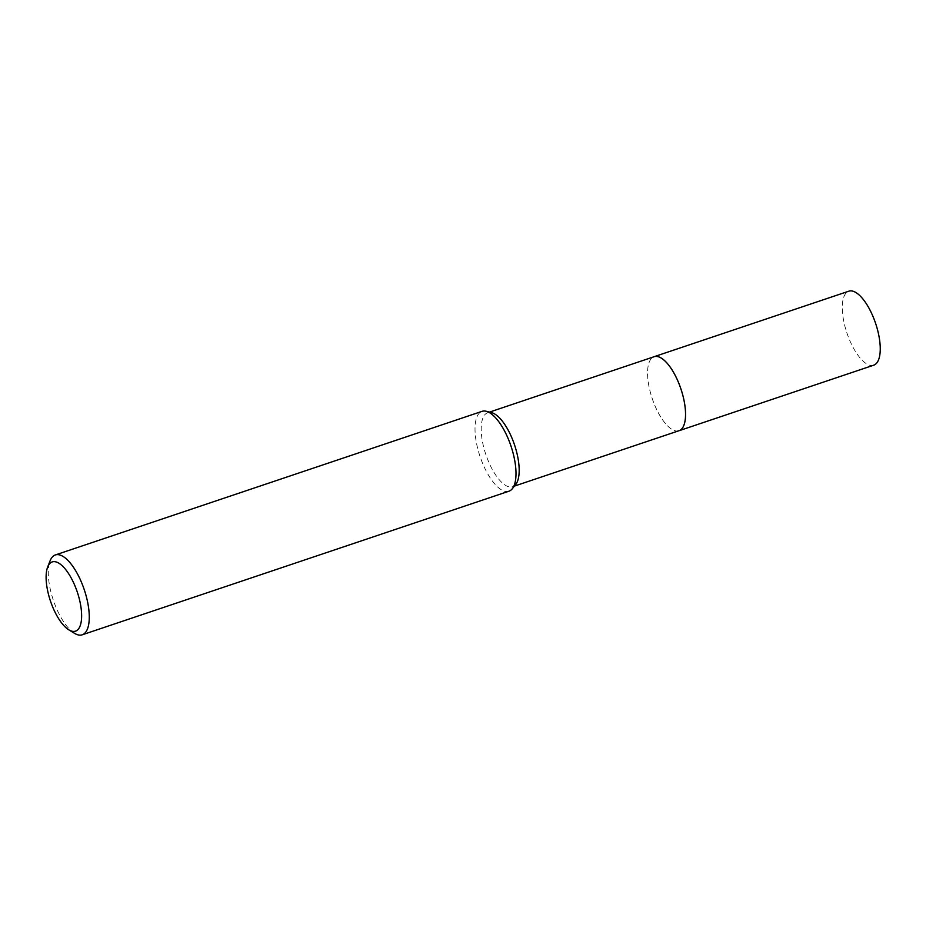 <?xml version="1.0" encoding="UTF-8"?>
<svg xmlns="http://www.w3.org/2000/svg" width="926" height="926" viewBox="0 0 926 926"><rect width="100%" height="100%" fill="white"/><g stroke="black" fill="none" stroke-linecap="round" stroke-linejoin="round"><path stroke-width="0.69" stroke-dasharray="4.63 3.47" d="M679.001 430.717A39.042 15.129 71.4 0 1 675.158 430.787A39.042 15.129 71.4 0 1 673.445 430.173A39.042 15.129 71.4 0 1 651.615 396.71A39.042 15.129 71.4 0 1 650.99 358.987A39.042 15.129 71.4 0 1 654.103 356.718M678.746 430.81A39.042 15.129 71.4 0 1 675.17 430.787A39.042 15.129 71.4 0 1 673.457 430.185A39.042 15.129 71.4 0 1 651.626 396.71A39.042 15.129 71.4 0 1 651.001 358.987A39.042 15.129 71.4 0 1 653.837 356.799M515.747 484.425A39.042 15.129 71.4 0 1 512.634 486.706A39.042 15.129 71.4 0 1 507.078 486.162A39.042 15.129 71.4 0 1 483.928 448.126A39.042 15.129 71.4 0 1 487.736 412.695A39.042 15.129 71.4 0 1 491.59 412.637M508.953 491.208A42.133 16.321 71.4 0 1 502.945 490.618A42.133 16.321 71.4 0 1 477.966 449.573A42.133 16.321 71.4 0 1 482.076 411.341M74.462 633.303A42.133 16.321 71.4 0 1 53.303 600.094A42.133 16.321 71.4 0 1 50.085 560.843M873.716 365.191A39.042 15.129 71.4 0 1 843.563 320.257A39.042 15.129 71.4 0 1 848.818 291.192M678.631 430.845A39.054 15.129 71.4 0 1 648.86 385.783A39.054 15.129 71.4 0 1 653.733 356.834M489.495 412.105L487.736 412.695M514.405 486.104L512.634 486.706"/><path stroke-width="1.39" d="M489.495 412.105L654.103 356.718A39.042 15.129 71.4 0 1 659.659 357.251A39.042 15.129 71.4 0 1 682.809 395.286A39.042 15.129 71.4 0 1 679.001 430.717L514.405 486.104M653.837 356.799A39.042 15.129 71.4 0 1 659.671 357.239A39.042 15.129 71.4 0 1 682.913 395.645A39.042 15.129 71.4 0 1 678.746 430.81M47.666 567.036L50.085 560.843A42.133 16.321 71.4 0 1 55.34 554.952L482.076 411.341A42.133 16.321 71.4 0 1 486.231 411.271L491.59 412.637A39.042 15.129 71.4 0 1 493.292 413.239A39.042 15.129 71.4 0 1 515.122 446.702A39.042 15.129 71.4 0 1 515.747 484.425L512.298 488.743A42.133 16.321 71.4 0 1 508.953 491.208L82.217 634.808A42.133 16.321 71.4 0 1 76.21 634.229A42.133 16.321 71.4 0 1 74.462 633.303L68.802 629.83A36.508 14.145 71.4 0 1 50.455 601.043A36.508 14.145 71.4 0 1 47.666 567.036A36.508 14.145 71.4 0 1 57.424 562.429A36.508 14.145 71.4 0 1 80.423 603.949A36.508 14.145 71.4 0 1 70.318 630.629A36.508 14.145 71.4 0 1 68.802 629.83M486.231 411.271A42.133 16.321 71.4 0 1 488.071 411.931A42.133 16.321 71.4 0 1 511.627 448.045A42.133 16.321 71.4 0 1 512.298 488.743M55.34 554.952A42.133 16.321 71.4 0 1 61.347 555.531A42.133 16.321 71.4 0 1 86.326 596.587A42.133 16.321 71.4 0 1 82.217 634.808M653.733 356.834A39.054 15.129 71.4 0 1 654.103 356.695L848.818 291.192A39.042 15.129 71.4 0 1 878.959 336.115A39.042 15.129 71.4 0 1 873.716 365.191L679.024 430.729A39.054 15.129 71.4 0 1 678.631 430.845M654.103 356.695A39.054 15.129 71.4 0 1 684.268 401.641A39.054 15.129 71.4 0 1 679.024 430.729"/></g></svg>
